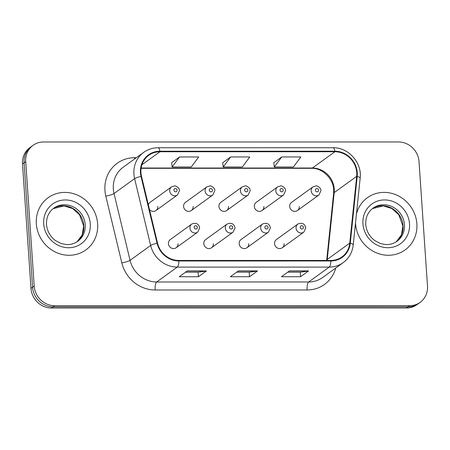 <?xml version="1.0" encoding="UTF-8"?>
<svg xmlns="http://www.w3.org/2000/svg" width="450" height="450" viewBox="0 0 450 450"><rect width="100%" height="100%" fill="white"/><g stroke="black" fill="none" stroke-linecap="round" stroke-linejoin="round"><path stroke-width="0.67" d="M211.534 247.742L233.038 232.189A5.029 4.674 -125.9 0 1 228.133 232.447A5.029 4.674 -125.9 0 1 225.304 228.111A5.029 4.674 -125.9 0 1 227.143 224.032L205.639 239.591A5.029 4.674 54.1 0 0 203.799 243.664A5.029 4.674 54.1 0 0 206.629 248.001A5.029 4.674 54.1 0 0 211.534 247.742A5.029 4.674 54.1 0 0 213.373 243.664M246.909 247.742L268.414 232.183A5.029 4.674 -125.9 0 1 263.509 232.442A5.029 4.674 -125.9 0 1 260.674 228.111A5.029 4.674 -125.9 0 1 262.513 224.032L241.009 239.586A5.029 4.674 54.1 0 0 239.169 243.664A5.029 4.674 54.1 0 0 242.004 248.001A5.029 4.674 54.1 0 0 246.909 247.742A5.029 4.674 54.1 0 0 248.749 243.664M282.279 247.736L303.784 232.183A5.029 4.674 -125.9 0 1 298.879 232.442A5.029 4.674 -125.9 0 1 296.044 228.105A5.029 4.674 -125.9 0 1 297.889 224.032L276.379 239.586A5.029 4.674 54.1 0 0 274.539 243.664A5.029 4.674 54.1 0 0 277.374 247.995A5.029 4.674 54.1 0 0 282.279 247.736A5.029 4.674 54.1 0 0 284.119 243.664M176.164 247.742L197.668 232.189A5.029 4.674 -125.9 0 1 192.763 232.447A5.029 4.674 -125.9 0 1 189.934 228.111A5.029 4.674 -125.9 0 1 191.773 224.038L170.269 239.591A5.029 4.674 54.1 0 0 168.424 243.669A5.029 4.674 54.1 0 0 171.259 248.001A5.029 4.674 54.1 0 0 176.164 247.742A5.029 4.674 54.1 0 0 178.003 243.669M191.312 210.544L212.816 194.991A5.029 4.674 -125.9 0 1 207.911 195.249A5.029 4.674 -125.9 0 1 205.082 190.912A5.029 4.674 -125.9 0 1 206.921 186.834L185.417 202.393A5.029 4.674 54.1 0 0 183.578 206.466A5.029 4.674 54.1 0 0 186.407 210.803A5.029 4.674 54.1 0 0 191.312 210.544A5.029 4.674 54.1 0 0 193.151 206.466M226.688 210.544L248.192 194.991A5.029 4.674 -125.9 0 1 243.287 195.244A5.029 4.674 -125.9 0 1 240.452 190.912A5.029 4.674 -125.9 0 1 242.291 186.834L220.787 202.388A5.029 4.674 54.1 0 0 218.947 206.466A5.029 4.674 54.1 0 0 221.782 210.803A5.029 4.674 54.1 0 0 226.688 210.544A5.029 4.674 54.1 0 0 228.527 206.466M262.058 210.538L283.562 194.985A5.029 4.674 -125.9 0 1 278.657 195.244A5.029 4.674 -125.9 0 1 275.822 190.907A5.029 4.674 -125.9 0 1 277.667 186.834L256.157 202.388A5.029 4.674 54.1 0 0 254.317 206.466A5.029 4.674 54.1 0 0 257.153 210.797A5.029 4.674 54.1 0 0 262.058 210.538A5.029 4.674 54.1 0 0 263.897 206.466M297.428 210.538L318.932 194.985A5.029 4.674 -125.9 0 1 314.027 195.244A5.029 4.674 -125.9 0 1 311.197 190.907A5.029 4.674 -125.9 0 1 313.037 186.829L291.532 202.388A5.029 4.674 54.1 0 0 289.693 206.46A5.029 4.674 54.1 0 0 292.522 210.797A5.029 4.674 54.1 0 0 297.428 210.538A5.029 4.674 54.1 0 0 299.267 206.46M149.479 209.559A5.029 4.674 54.1 0 0 155.942 210.549A5.029 4.674 54.1 0 0 157.781 206.471M155.942 210.549L177.446 194.991A5.029 4.674 -125.9 0 1 172.541 195.249A5.029 4.674 -125.9 0 1 169.712 190.918A5.029 4.674 -125.9 0 1 171.551 186.84L150.047 202.393A5.029 4.674 54.1 0 0 148.354 204.874M36.343 223.847A32.203 29.919 54.1 0 0 54.467 251.589A32.203 29.919 54.1 0 0 85.86 249.936A32.203 29.919 54.1 0 0 97.633 223.847A32.203 29.919 54.1 0 0 79.509 196.104A32.203 29.919 54.1 0 0 48.116 197.752A32.203 29.919 54.1 0 0 36.343 223.847A32.203 29.919 54.1 0 0 54.467 251.589A32.203 29.919 54.1 0 0 85.86 249.936A32.203 29.919 54.1 0 0 97.633 223.847A32.203 29.919 54.1 0 0 79.509 196.104A32.203 29.919 54.1 0 0 48.116 197.752A32.203 29.919 54.1 0 0 36.343 223.847M355.579 223.83A32.203 29.919 54.1 0 0 373.708 251.572A32.203 29.919 54.1 0 0 405.101 249.919A32.203 29.919 54.1 0 0 416.874 223.824A32.203 29.919 54.1 0 0 398.745 196.082A32.203 29.919 54.1 0 0 367.358 197.736A32.203 29.919 54.1 0 0 356.445 213.998A32.203 29.919 54.1 0 1 367.358 197.736L367.358 197.736A32.203 29.919 54.1 0 1 398.745 196.082A32.203 29.919 54.1 0 1 416.874 223.824A32.203 29.919 54.1 0 1 405.101 249.919A32.203 29.919 54.1 0 1 373.708 251.572A32.203 29.919 54.1 0 1 355.579 223.83A32.203 29.919 54.1 0 1 355.528 222.857A32.203 29.919 54.1 0 0 355.579 223.83M140.946 172.71A21.465 19.946 -125.9 0 1 148.798 155.312A21.465 19.946 -125.9 0 1 159.953 151.751L334.896 151.74A21.465 19.946 -125.9 0 1 356.692 176.333L349.762 243.135A21.465 19.946 -125.9 0 1 341.972 256.894A21.465 19.946 -125.9 0 1 330.823 260.454L178.847 260.466A21.465 19.946 -125.9 0 1 157.545 243.146L141.508 176.349A21.465 19.946 -125.9 0 1 140.946 172.71M140.439 172.71A22.005 20.447 54.1 0 0 141.007 176.439L157.044 243.236A22.005 20.447 54.1 0 0 178.881 260.989L330.857 260.977A22.005 20.447 54.1 0 0 350.269 243.225L357.199 176.428A22.005 20.447 54.1 0 0 334.856 151.217L159.913 151.222A22.005 20.447 54.1 0 0 140.439 172.71M33.075 145.322L29.857 147.651A20.126 18.698 54.1 0 0 22.5 163.958L30.982 288.388A20.126 18.698 54.1 0 0 51.474 308.036L406.468 308.014L408.077 306.855A20.126 18.698 54.1 0 0 418.534 303.514A20.126 18.698 54.1 0 1 408.077 306.855L53.083 306.872L408.077 306.855L409.686 305.691A20.126 18.698 54.1 0 0 420.142 302.349A20.126 18.698 54.1 0 0 427.5 286.043L419.017 161.612A20.126 18.698 54.1 0 0 398.526 141.964L43.532 141.986A20.126 18.698 54.1 0 0 33.075 145.322A20.126 18.698 54.1 0 0 25.718 161.634L34.2 286.065A20.126 18.698 54.1 0 0 54.692 305.713L409.686 305.691M30.982 288.388L32.591 287.229A20.126 18.698 54.1 0 0 53.083 306.872A20.126 18.698 54.1 0 1 32.591 287.229L24.109 162.793L32.591 287.229L34.2 286.065M31.466 146.486A20.126 18.698 54.1 0 0 24.109 162.793A20.126 18.698 54.1 0 1 31.466 146.486M281.706 156.96L274.292 166.978L293.445 166.978L300.864 156.96L281.706 156.96L273.757 162.776M179.55 156.966L172.136 166.984L191.289 166.984L198.703 156.966L179.55 156.966L171.602 162.782M230.631 156.966L223.211 166.984L242.364 166.984L249.784 156.96L230.631 156.966L222.677 162.776M206.471 270.923L198.433 276.733L179.28 276.733L187.318 270.923L206.471 270.923A5.366 1.648 -90 0 1 206.19 271.041L187.149 271.041M308.632 270.911L300.589 276.727L281.436 276.727L289.474 270.917L308.632 270.911A5.366 1.648 -90 0 1 308.346 271.035L289.305 271.035M257.552 270.917L249.514 276.733L230.361 276.733L238.399 270.917L257.552 270.917A5.366 1.648 -90 0 1 257.265 271.041L238.23 271.041M249.514 276.733L249.204 272.188M236.644 272.188L249.244 272.188L257.265 271.041M300.589 276.727L300.279 272.183M287.719 272.183L300.324 272.183L308.346 271.035M198.433 276.733L198.124 272.188M185.563 272.194L198.169 272.188L206.19 271.041M223.211 166.984L222.671 162.72M172.136 166.984L171.591 162.726M274.292 166.978L273.746 162.72M406.468 308.014A20.126 18.698 54.1 0 0 416.925 304.678L420.142 302.349M356.692 176.333L334.181 192.617A21.465 19.946 54.1 0 0 334.243 188.977A21.465 19.946 54.1 0 0 312.384 168.019L141.142 168.03M327.116 260.454A21.465 19.946 54.1 0 0 327.251 259.419L334.181 192.617A12.077 3.094 -174.1 0 0 333.63 193.416L333.686 189.799C333.343 178.403 321.969 167.799 311.58 168.306A12.077 3.707 -90 0 0 312.384 168.019L334.896 151.74M159.953 151.751L141.924 164.79M335.751 268.014A33.542 31.168 -125.9 0 1 307.103 289.98L155.132 289.986A6.711 2.059 -90 0 1 156.69 281.987L177.272 267.097A26.831 24.93 -125.9 0 1 150.649 245.453L134.606 178.65A26.831 24.93 -125.9 0 1 133.909 174.105A26.831 24.93 -125.9 0 1 143.724 152.359L123.142 167.248A26.831 24.93 54.1 0 0 113.332 188.989A26.831 24.93 54.1 0 0 114.03 193.539L130.067 260.336A26.831 24.93 54.1 0 0 156.69 281.987L308.666 281.976A26.831 24.93 54.1 0 0 322.611 277.521L343.187 262.637A26.831 24.93 -125.9 0 1 329.248 267.092L177.272 267.097A6.711 2.059 -90 0 0 178.881 260.989M141.007 176.439A6.711 1.007 -13.5 0 0 134.606 178.65L114.03 193.539A6.711 1.007 166.5 0 1 105.806 196.127A33.542 31.168 -125.9 0 1 134.629 157.697L136.344 157.697M330.857 260.977A6.711 2.059 90 0 1 329.248 267.092L308.666 281.976A6.711 2.059 -90 0 0 307.103 289.98M350.269 243.225A6.711 1.721 5.9 0 1 353.233 244.997L360.163 178.194C362.233 162.844 348.379 147.251 333.051 147.735L158.107 147.746A6.711 2.059 90 0 1 159.913 151.222M155.132 289.986A33.542 31.168 -125.9 0 1 121.843 262.929A6.711 1.007 166.5 0 0 130.067 260.336L150.649 245.453A6.711 1.007 -13.5 0 1 157.044 243.236M357.199 176.428A6.711 1.721 5.9 0 1 360.163 178.194M334.856 151.217A6.711 2.059 -90 0 0 333.051 147.735M121.843 262.929L105.806 196.127M25.718 161.634L22.5 163.958M54.692 305.713L51.474 308.036M134.629 157.697A6.711 2.059 -90 0 0 134.741 158.856M349.762 243.135L327.251 259.419A12.077 3.094 -174.1 0 0 326.7 260.218L333.63 193.416M173.908 190.187A1.676 1.558 54.1 0 0 175.612 191.824A1.676 1.558 54.1 0 0 177.097 190.187A1.676 1.558 54.1 0 0 175.393 188.55A1.676 1.558 54.1 0 0 173.908 190.187M197.319 227.385A1.676 1.558 54.1 0 0 195.615 225.748A1.676 1.558 54.1 0 0 194.13 227.385A1.676 1.558 54.1 0 0 195.834 229.022A1.676 1.558 54.1 0 0 197.319 227.385M77.057 241.774A20.447 18.996 54.1 0 0 83.835 225.737A20.447 18.996 54.1 0 0 72.737 208.339A20.447 18.996 54.1 0 0 53.117 208.671M77.766 241.284A20.447 18.996 54.1 0 0 85.241 224.719A20.447 18.996 54.1 0 0 73.733 207.101A20.447 18.996 54.1 0 0 53.797 208.153C48.696 212.006 46.26 217.44 46.508 224.443C47.109 231.081 50.119 236.469 55.53 240.615L61.144 243.534L66.263 244.547C70.588 244.766 74.424 243.675 77.766 241.284M90.281 223.847A24.474 22.736 54.1 0 0 65.362 199.958A24.474 22.736 54.1 0 0 43.695 223.847A24.474 22.736 54.1 0 0 68.619 247.736A24.474 22.736 54.1 0 0 90.281 223.847M209.278 190.187A1.676 1.558 54.1 0 0 210.988 191.824A1.676 1.558 54.1 0 0 212.473 190.187A1.676 1.558 54.1 0 0 210.763 188.55A1.676 1.558 54.1 0 0 209.278 190.187M244.648 190.187A1.676 1.558 54.1 0 0 246.358 191.824A1.676 1.558 54.1 0 0 247.843 190.187A1.676 1.558 54.1 0 0 246.133 188.55A1.676 1.558 54.1 0 0 244.648 190.187M280.024 190.181A1.676 1.558 54.1 0 0 281.728 191.818A1.676 1.558 54.1 0 0 283.213 190.181A1.676 1.558 54.1 0 0 281.509 188.544A1.676 1.558 54.1 0 0 280.024 190.181M315.394 190.181A1.676 1.558 54.1 0 0 317.104 191.818A1.676 1.558 54.1 0 0 318.583 190.181A1.676 1.558 54.1 0 0 316.879 188.544A1.676 1.558 54.1 0 0 315.394 190.181M232.695 227.385A1.676 1.558 54.1 0 0 230.985 225.748A1.676 1.558 54.1 0 0 229.5 227.385A1.676 1.558 54.1 0 0 231.21 229.022A1.676 1.558 54.1 0 0 232.695 227.385M268.065 227.385A1.676 1.558 54.1 0 0 266.355 225.743A1.676 1.558 54.1 0 0 264.87 227.385A1.676 1.558 54.1 0 0 266.58 229.022A1.676 1.558 54.1 0 0 268.065 227.385M303.435 227.379A1.676 1.558 54.1 0 0 301.731 225.743A1.676 1.558 54.1 0 0 300.246 227.379A1.676 1.558 54.1 0 0 301.95 229.016A1.676 1.558 54.1 0 0 303.435 227.379M403.076 225.714A20.447 18.996 54.1 0 0 391.973 208.322A20.447 18.996 54.1 0 0 372.353 208.654L383.299 205.898L391.866 208.53L398.784 214.763L402.891 225.99L401.434 234.911L396.287 241.757A20.447 18.996 54.1 0 0 403.076 225.714M397.007 241.268A20.447 18.996 54.1 0 0 404.483 224.702A20.447 18.996 54.1 0 0 392.974 207.084A20.447 18.996 54.1 0 0 373.039 208.131C367.931 211.989 365.501 217.423 365.743 224.426C366.345 231.064 369.354 236.453 374.771 240.598L380.379 243.518L385.498 244.53C389.824 244.744 393.66 243.658 397.007 241.268M409.517 223.824A24.474 22.736 54.1 0 0 384.598 199.935A24.474 22.736 54.1 0 0 362.936 223.83A24.474 22.736 54.1 0 0 387.855 247.719A24.474 22.736 54.1 0 0 409.517 223.824M343.187 262.637C348.998 258.278 352.344 252.399 353.233 244.997M158.107 147.746C152.786 147.78 147.988 149.321 143.724 152.359M311.58 168.306L141.103 168.317M177.446 194.991L179.443 190.688C179.736 187.627 174.864 185.31 174.532 185.923L171.551 186.84M191.773 224.038C196.037 222.412 198.664 223.695 199.665 227.886L197.668 232.189M53.106 208.676L64.063 205.914L72.63 208.547L79.543 214.779L83.649 226.007L82.198 234.928L77.051 241.779M212.816 194.991L214.813 190.688C215.106 187.627 210.24 185.31 209.903 185.923L206.921 186.834M248.192 194.991L250.183 190.682C250.481 187.622 245.61 185.304 245.273 185.923L242.291 186.834M283.562 194.985L285.553 190.682C285.851 187.622 280.98 185.304 280.642 185.917L277.667 186.834M318.932 194.985L320.929 190.682C321.221 187.622 316.35 185.304 316.018 185.917L313.037 186.829M227.143 224.032C231.407 222.407 234.039 223.689 235.035 227.886L233.038 232.189M262.513 224.032C266.777 222.407 269.409 223.689 270.405 227.88L268.414 232.183M297.889 224.032C302.152 222.407 304.779 223.689 305.775 227.88L303.784 232.183"/></g></svg>
